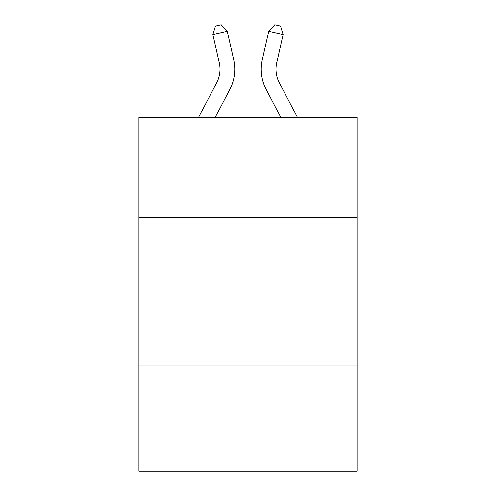 <?xml version="1.0" encoding="UTF-8"?>
<svg xmlns="http://www.w3.org/2000/svg" width="496" height="496" viewBox="0 0 496 496"><rect width="100%" height="100%" fill="white"/><g stroke="black" fill="none" stroke-linecap="round" stroke-linejoin="round"><path stroke-width="0.74" d="M357.046 217.744L357.046 117.54L138.954 117.54L138.954 217.744L357.046 217.744L357.046 471.2L138.954 471.2L138.954 217.744M357.046 365.099L138.954 365.099M216.634 82.882A29.475 29.475 -36.7 0 0 219.263 62.657A29.475 29.475 -36.7 0 1 216.634 82.882A29.475 29.475 -36.7 0 0 219.263 62.657A29.475 29.475 -36.7 0 1 216.634 82.882A29.475 29.475 -36.7 0 0 219.263 62.657A29.475 29.475 -36.7 0 1 216.634 82.882A29.475 29.475 -36.7 0 0 219.263 62.657A29.475 29.475 -36.7 0 1 216.634 82.882A29.475 29.475 -36.7 0 0 219.263 62.657A29.475 29.475 -36.7 0 1 216.634 82.882L198.481 117.54L216.634 82.882A29.475 29.475 -34.2 0 0 219.263 62.657L212.865 34.565L215.469 26.108L221.216 24.8L227.23 31.291L233.635 59.384A44.206 44.206 143.3 0 1 229.691 89.72L215.115 117.54M279.366 82.882A29.475 29.475 36.7 0 1 276.737 62.657A29.475 29.475 36.7 0 0 279.366 82.882A29.475 29.475 36.7 0 1 276.737 62.657A29.475 29.475 36.7 0 0 279.366 82.882A29.475 29.475 36.7 0 1 276.737 62.657A29.475 29.475 36.7 0 0 279.366 82.882A29.475 29.475 36.7 0 1 276.737 62.657A29.475 29.475 36.7 0 0 279.366 82.882A29.475 29.475 36.7 0 1 276.737 62.657A29.475 29.475 36.7 0 0 279.366 82.882L297.519 117.54L279.366 82.882A29.475 29.475 34.2 0 1 276.737 62.657L283.135 34.565L268.77 31.291L262.365 59.384A44.206 44.206 -143.3 0 0 266.309 89.72L280.885 117.54L266.309 89.72M227.23 31.291L233.635 59.384L227.23 31.291L233.635 59.384L227.23 31.291L233.635 59.384L227.23 31.291L233.635 59.384L227.23 31.291L233.635 59.384L227.23 31.291L212.865 34.565M268.77 31.291L262.365 59.384L268.77 31.291L262.365 59.384L268.77 31.291L262.365 59.384L268.77 31.291L262.365 59.384L268.77 31.291L262.365 59.384L268.77 31.291L274.784 24.8L280.531 26.108L283.135 34.565"/></g></svg>
